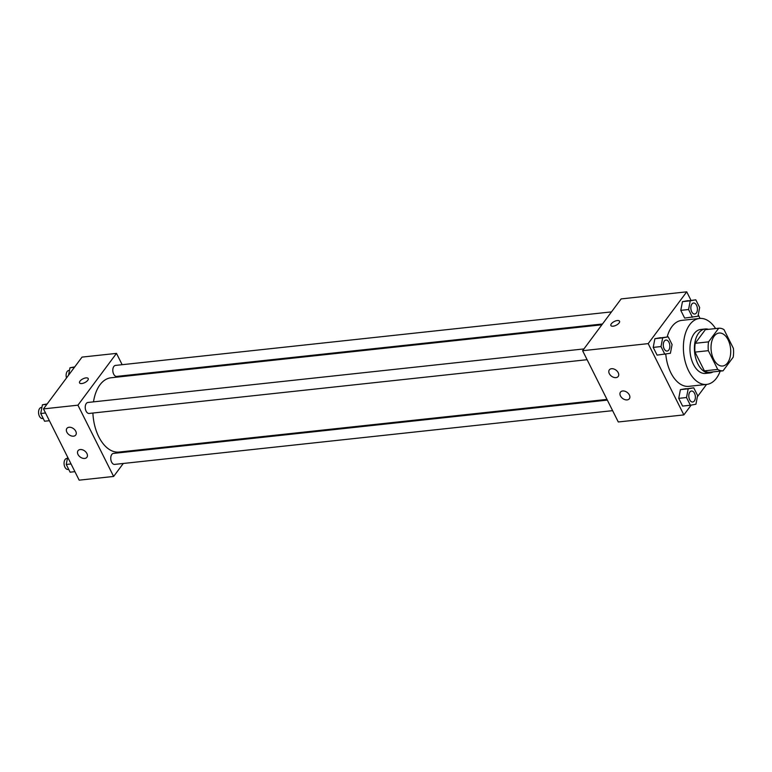 <?xml version="1.0" encoding="UTF-8"?>
<svg xmlns="http://www.w3.org/2000/svg" width="772" height="772" viewBox="0 0 772 772"><rect width="100%" height="100%" fill="white"/><g stroke="black" fill="none" stroke-linecap="round" stroke-linejoin="round"><path stroke-width="1.16" d="M727.562 362.888A16.579 9.746 -96.2 0 1 722.65 366.015A16.579 9.746 -96.2 0 1 711.186 350.575A16.579 9.746 -96.2 0 1 719.089 333.041A16.579 9.746 -96.2 0 1 729.685 343.926A16.579 9.746 -96.2 0 1 727.562 362.888M733.4 348.384L724.011 329.634A21.404 12.574 -96.2 0 0 718.693 328.235L708.551 341.861A21.404 12.574 -96.2 0 0 708.349 350.671L717.738 369.421A21.404 12.574 -96.2 0 0 723.046 370.821L733.197 357.185A21.404 12.574 -96.2 0 0 733.4 348.384M708.349 350.671L695.003 352.109L704.392 370.869L717.738 369.421M704.392 370.869A21.404 12.574 -96.2 0 0 709.709 372.258L723.046 370.821M695.003 352.109A21.404 12.574 -96.2 0 1 695.215 343.308L708.551 341.861M718.693 328.235L705.357 329.673L695.215 343.308M708.484 329.335A22.108 12.999 83.8 0 0 705.164 328.988A22.108 12.999 83.8 0 0 695.07 341.591A22.108 12.999 83.8 0 0 697.898 363.921A22.108 12.999 83.8 0 0 709.902 372.953A22.108 12.999 83.8 0 0 713.077 371.892M709.902 372.953L705.463 373.426A22.108 12.999 -96.2 0 1 693.449 364.394A22.108 12.999 -96.2 0 1 690.622 342.073A22.108 12.999 -96.2 0 1 700.715 329.461L705.164 328.988M720.189 371.129A33.167 19.493 -96.2 0 1 716.474 378.174A33.167 19.493 -96.2 0 1 706.65 384.417A33.167 19.493 -96.2 0 1 683.712 353.537A33.167 19.493 -96.2 0 1 699.529 318.469A33.167 19.493 -96.2 0 1 715.596 328.573M706.65 384.417L688.865 386.338A33.167 19.493 -96.2 0 1 665.792 354.107M667.162 336.968A33.167 19.493 -96.2 0 1 681.744 320.39L699.529 318.469M690.998 300.337L686.733 291.835L648.181 343.627L683.867 414.902L691.172 405.097M697.367 396.769L706.554 384.427M700.059 318.431L698.245 314.822M693.738 387.814L680.412 389.648L678.733 398.362L682.593 406.082L690.371 405.242L695.919 404.238L697.608 395.525L693.738 387.814L688.19 388.808L686.511 397.522L690.371 405.242M668.224 336.853L654.897 338.686L653.208 347.4L657.078 355.12L670.405 353.277L672.084 344.563L668.224 336.853L662.675 337.846L660.996 346.56L664.856 354.28M695.794 299.816L682.467 301.649L680.779 310.363L684.648 318.083L697.975 316.24L699.654 307.526L695.794 299.816L690.245 300.81L688.566 309.524L692.426 317.244M619.54 321.21A4.835 2.094 -26.6 0 0 617.32 320.544A4.835 2.094 153.4 0 1 619.54 321.2A4.835 2.094 153.4 0 1 616.153 325.244A4.835 2.094 153.4 0 1 610.893 325.533A4.835 2.094 153.4 0 1 612.553 322.571A4.835 2.094 153.4 0 1 617.32 320.534A4.835 2.094 -26.6 0 0 612.563 322.571A4.835 2.094 -26.6 0 0 610.893 325.533M648.181 343.627L582.599 350.71L621.151 298.909L686.733 291.835M582.599 350.71L618.285 421.975L683.867 414.902M609.311 373.648A5.529 3.773 36.7 0 1 609.33 369.865A5.529 3.773 36.7 0 1 616.017 370.135A5.529 3.773 36.7 0 1 618.198 376.466A5.529 3.773 36.7 0 1 613.75 377.363A5.529 3.773 36.7 0 1 609.311 373.648M620.466 395.92A5.529 3.773 36.7 0 1 620.476 392.137A5.529 3.773 36.7 0 1 627.173 392.408A5.529 3.773 36.7 0 1 629.344 398.738A5.529 3.773 36.7 0 1 624.895 399.635A5.529 3.773 36.7 0 1 620.466 395.92M606.975 399.404L119.071 452.064A37.365 21.963 -96.2 0 1 92.91 413.039M93.499 401.855A37.365 21.963 -96.2 0 1 111.052 377.769L601.89 324.79M587.096 359.704L89.108 413.445A5.529 3.252 -96.2 0 1 85.287 408.301A5.529 3.252 -96.2 0 1 87.921 402.463L583.922 348.925M612.611 410.656L114.623 464.406A5.529 3.252 -96.2 0 1 110.801 459.263A5.529 3.252 -96.2 0 1 113.445 453.415L607.332 400.108M602.498 323.979L116.678 376.408A5.529 3.252 -96.2 0 1 112.857 371.264A5.529 3.252 -96.2 0 1 115.491 365.417L611.492 311.888M113.629 476.449L77.933 405.175L43.473 408.899L79.169 480.165L113.629 476.449L123.288 463.47M132.282 451.379L132.89 450.568M127.805 375.954L127.448 375.25M122.159 364.702L116.495 353.383L77.933 405.175M69.075 427.263A5.529 3.773 36.7 0 1 74.836 429.869A5.529 3.773 36.7 0 1 75.743 435.022A5.529 3.773 36.7 0 1 71.294 435.91A5.529 3.773 36.7 0 1 66.865 432.195A5.529 3.773 36.7 0 1 66.874 428.421A5.529 3.773 36.7 0 1 69.075 427.263M84.688 458.443A5.529 3.773 36.7 0 1 78.011 454.467A5.529 3.773 36.7 0 1 78.03 450.694A5.529 3.773 36.7 0 1 84.717 450.964A5.529 3.773 36.7 0 1 86.898 457.294A5.529 3.773 36.7 0 1 84.688 458.443M116.495 353.383L82.035 357.098L43.473 408.899M87.767 380.297A4.835 2.094 153.4 0 1 83.251 383.23A4.835 2.094 153.4 0 1 79.555 382.883A4.835 2.094 153.4 0 1 82.942 378.849A4.835 2.094 153.4 0 1 88.201 378.55A4.835 2.094 153.4 0 1 87.767 380.297M88.201 378.56A4.835 2.094 -26.6 0 0 82.942 378.849A4.835 2.094 -26.6 0 0 79.555 382.883M74.739 366.903L69.982 367.762L68.544 375.231M69.982 367.762L74.459 367.279M66.508 377.962A5.529 3.252 -96.2 0 1 68.804 370.463L69.47 370.386M67.656 457.178L66.247 464.474L70.107 472.184L74.913 471.663M66.247 464.474L71.043 463.953M68.698 469.366L67.936 469.444A5.529 3.252 -96.2 0 1 64.115 464.3A5.529 3.252 -96.2 0 1 66.759 458.452L67.425 458.385M47.169 403.939L42.412 404.798L40.733 413.512L44.593 421.222L49.389 420.711M42.412 404.798L46.889 404.316M40.733 413.512L45.529 412.991M43.184 418.405L42.421 418.492A5.529 3.252 -96.2 0 1 38.6 413.338A5.529 3.252 -96.2 0 1 41.234 407.5L41.9 407.423M694.742 314.021L694.703 314.021A5.529 3.252 -96.2 0 1 694.703 314.021A5.529 3.252 -96.2 0 1 690.882 308.877A5.529 3.252 -96.2 0 1 693.517 303.029A5.529 3.252 -96.2 0 1 693.536 303.029A5.529 3.252 -96.2 0 1 697.077 306.658A5.529 3.252 -96.2 0 1 696.373 312.978A5.529 3.252 -96.2 0 1 694.742 314.021A5.529 3.252 -96.2 0 1 690.911 308.877A5.529 3.252 -96.2 0 1 693.555 303.029L693.517 303.029M688.006 300.655L682.467 301.649L690.245 300.81M682.467 301.649L680.779 310.363L688.566 309.524M680.779 310.363L684.648 318.083M692.648 402.019L692.687 402.019A5.529 3.252 -96.2 0 1 692.648 402.019A5.529 3.252 -96.2 0 1 688.827 396.876A5.529 3.252 -96.2 0 1 691.461 391.028A5.529 3.252 -96.2 0 1 691.48 391.028L691.5 391.028A5.529 3.252 -96.2 0 1 695.032 394.656A5.529 3.252 -96.2 0 1 694.327 400.977A5.529 3.252 -96.2 0 1 692.687 402.019A5.529 3.252 -96.2 0 1 688.865 396.866A5.529 3.252 -96.2 0 1 691.5 391.028M685.961 388.654L680.412 389.648L688.19 388.808M680.412 389.648L678.733 398.362L686.511 397.522M678.733 398.362L682.593 406.082M667.133 351.057L667.172 351.057A5.529 3.252 -96.2 0 1 667.133 351.057A5.529 3.252 -96.2 0 1 663.312 345.914A5.529 3.252 -96.2 0 1 665.947 340.066A5.529 3.252 -96.2 0 1 665.966 340.066L665.985 340.066A5.529 3.252 -96.2 0 1 669.507 343.694A5.529 3.252 -96.2 0 1 668.803 350.015A5.529 3.252 -96.2 0 1 667.172 351.057A5.529 3.252 -96.2 0 1 663.341 345.914A5.529 3.252 -96.2 0 1 665.985 340.066M660.446 337.692L654.897 338.686L662.675 337.846M654.897 338.686L653.208 347.4L660.996 346.56M653.208 347.4L657.078 355.12"/></g></svg>
